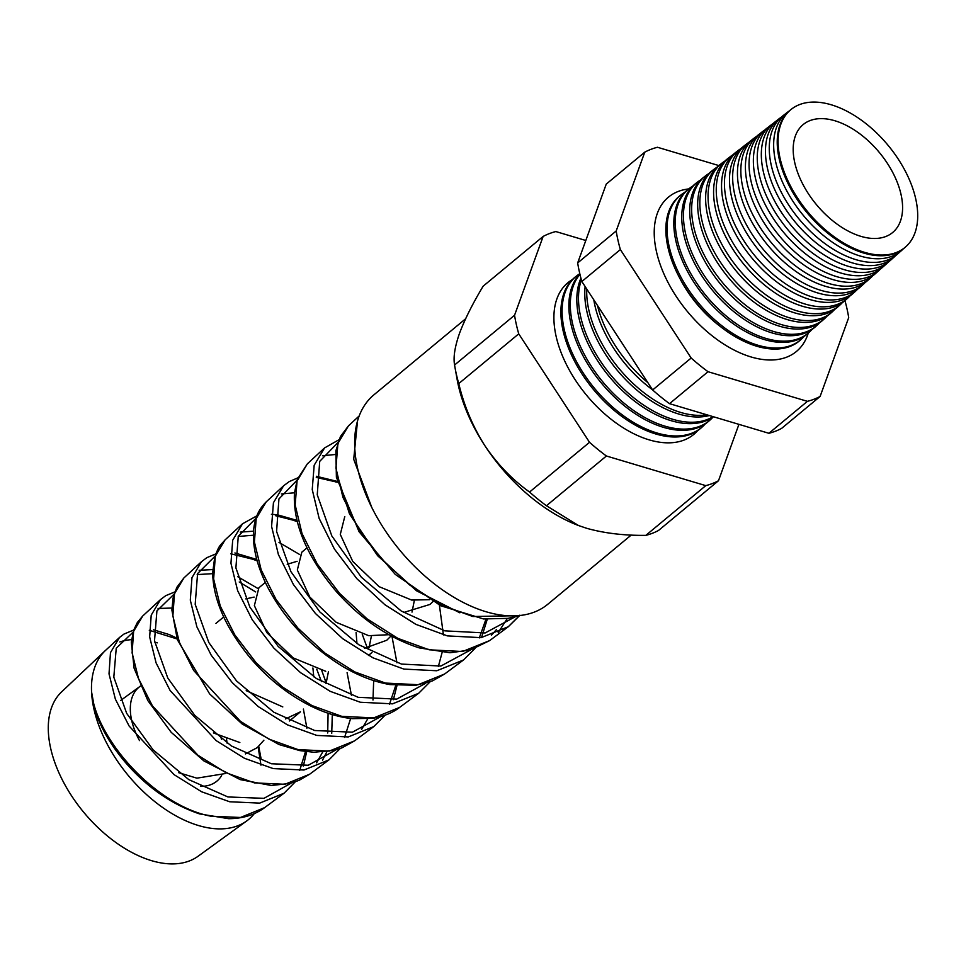 <?xml version="1.0" encoding="UTF-8"?>
<svg xmlns="http://www.w3.org/2000/svg" width="966" height="966" viewBox="0 0 966 966"><rect width="100%" height="100%" fill="white"/><g stroke="black" fill="none" stroke-linecap="round" stroke-linejoin="round"><path stroke-width="1.45" d="M719.948 326.182A85.865 50.051 -129.7 0 1 679.146 276.988M808.264 333.089A100.235 58.431 -129.7 0 1 795.115 352.505A100.235 58.431 -129.7 0 1 751.065 356.961A100.235 58.431 -129.7 0 1 668.496 283.352A100.235 58.431 -129.7 0 1 667.192 198.247A100.235 58.431 -129.7 0 1 688.71 188.925M905.347 247.139A89.5 52.176 -129.7 0 1 904.949 247.501A89.5 52.176 -129.7 0 1 863.701 253.044A89.5 52.176 -129.7 0 1 789.041 185.52A89.5 52.176 -129.7 0 1 790.695 109.738A89.5 52.176 -129.7 0 1 791.13 109.412M788.981 111.187A89.645 52.261 50.3 0 0 787.145 112.503A89.645 52.261 50.3 0 0 785.479 188.394A89.645 52.261 50.3 0 0 860.259 256.038A89.645 52.261 50.3 0 0 901.58 250.484A89.645 52.261 50.3 0 0 903.21 248.926M901.58 250.484L897.45 254.13A89.826 52.357 -129.7 0 1 856.057 259.697A89.826 52.357 -129.7 0 1 781.12 191.932A89.826 52.357 -129.7 0 1 782.798 115.872L787.145 112.503M780.951 117.417A89.983 52.454 50.3 0 0 778.994 118.83A89.983 52.454 50.3 0 0 777.328 195.011A89.983 52.454 50.3 0 0 852.386 262.897A89.983 52.454 50.3 0 0 893.852 257.318A89.983 52.454 50.3 0 0 895.591 255.652M893.852 257.318L889.952 260.772A90.14 52.55 -129.7 0 1 848.414 266.35A90.14 52.55 -129.7 0 1 773.211 198.332A90.14 52.55 -129.7 0 1 774.889 122.018L778.994 118.83M772.933 123.66A90.309 52.647 50.3 0 0 770.844 125.157A90.309 52.647 50.3 0 0 769.165 201.616A90.309 52.647 50.3 0 0 844.501 269.755A90.309 52.647 50.3 0 0 886.124 264.153A90.309 52.647 50.3 0 0 887.971 262.378M886.124 264.153L882.465 267.401A90.466 52.732 -129.7 0 1 840.77 273.004A90.466 52.732 -129.7 0 1 765.301 204.744A90.466 52.732 -129.7 0 1 766.98 128.152L770.844 125.157M764.915 129.903A90.647 52.84 50.3 0 0 762.693 131.473A90.647 52.84 50.3 0 0 761.015 208.221A90.647 52.84 50.3 0 0 836.628 276.614A90.647 52.84 50.3 0 0 878.396 270.999A90.647 52.84 50.3 0 0 880.352 269.103M878.396 270.999L874.967 274.03A90.792 52.925 -129.7 0 1 833.127 279.657A90.792 52.925 -129.7 0 1 757.392 211.156A90.792 52.925 -129.7 0 1 759.071 134.286L762.693 131.473M756.897 136.146A90.973 53.033 50.3 0 0 754.543 137.8A90.973 53.033 50.3 0 0 752.852 214.826A90.973 53.033 50.3 0 0 828.743 283.473A90.973 53.033 50.3 0 0 870.68 277.834A90.973 53.033 50.3 0 0 872.733 275.829M870.68 277.834L867.468 280.671A91.118 53.106 -129.7 0 1 825.483 286.322A91.118 53.106 -129.7 0 1 749.471 217.567A91.118 53.106 -129.7 0 1 751.162 140.432L754.543 137.8M748.879 142.388A91.311 53.227 50.3 0 0 746.392 144.127A91.311 53.227 50.3 0 0 744.701 221.443A91.311 53.227 50.3 0 0 820.871 290.331A91.311 53.227 50.3 0 0 862.952 284.668A91.311 53.227 50.3 0 0 865.113 282.555M862.952 284.668L859.982 287.3A91.432 53.299 -129.7 0 1 817.84 292.976A91.432 53.299 -129.7 0 1 741.562 223.979A91.432 53.299 -129.7 0 1 743.265 146.566L746.392 144.127M740.862 148.643A91.637 53.42 50.3 0 0 738.241 150.454A91.637 53.42 50.3 0 0 736.539 228.048A91.637 53.42 50.3 0 0 812.998 297.19A91.637 53.42 50.3 0 0 855.224 291.515A91.637 53.42 50.3 0 0 857.494 289.281M855.224 291.515L852.483 293.942A91.758 53.492 -129.7 0 1 810.196 299.629A91.758 53.492 -129.7 0 1 733.653 230.391A91.758 53.492 -129.7 0 1 735.355 152.7L738.241 150.454M732.844 154.886A91.975 53.613 50.3 0 0 730.103 156.782A91.975 53.613 50.3 0 0 728.388 234.653A91.975 53.613 50.3 0 0 805.113 304.048A91.975 53.613 50.3 0 0 847.496 298.349A91.975 53.613 50.3 0 0 849.875 296.007M847.496 298.349L844.984 300.571A92.084 53.673 -129.7 0 1 802.553 306.282A92.084 53.673 -129.7 0 1 725.732 236.803A92.084 53.673 -129.7 0 1 727.446 158.847L730.103 156.782M724.826 161.129A92.301 53.806 50.3 0 0 721.952 163.109A92.301 53.806 50.3 0 0 720.238 241.271A92.301 53.806 50.3 0 0 797.24 310.907A92.301 53.806 50.3 0 0 839.768 305.184A92.301 53.806 50.3 0 0 842.255 302.732M839.768 305.184L837.486 307.212A92.398 53.867 -129.7 0 1 794.909 312.936A92.398 53.867 -129.7 0 1 717.823 243.215A92.398 53.867 -129.7 0 1 719.537 164.981L721.952 163.109M716.808 167.372A92.639 53.999 50.3 0 0 713.802 169.436A92.639 53.999 50.3 0 0 712.075 247.876A92.639 53.999 50.3 0 0 789.355 317.766A92.639 53.999 50.3 0 0 832.052 312.03A92.639 53.999 50.3 0 0 834.636 309.458M832.052 312.03L829.999 313.841A92.724 54.048 -129.7 0 1 787.266 319.589A92.724 54.048 -129.7 0 1 709.913 249.626A92.724 54.048 -129.7 0 1 711.628 171.115L713.802 169.436M708.79 173.614A92.965 54.193 50.3 0 0 705.651 175.764A92.965 54.193 50.3 0 0 703.924 254.481A92.965 54.193 50.3 0 0 781.482 324.624A92.965 54.193 50.3 0 0 824.324 318.865A92.965 54.193 50.3 0 0 827.017 316.184M824.324 318.865L822.501 320.483A93.05 54.241 -129.7 0 1 779.622 326.242A93.05 54.241 -129.7 0 1 701.992 256.038A93.05 54.241 -129.7 0 1 703.731 177.261L705.651 175.764M700.773 179.869A93.304 54.386 50.3 0 0 697.5 182.091A93.304 54.386 50.3 0 0 695.762 261.086A93.304 54.386 50.3 0 0 773.597 331.483A93.304 54.386 50.3 0 0 816.596 325.699A93.304 54.386 50.3 0 0 819.397 322.898M816.596 325.699L815.002 327.112A93.376 54.422 -129.7 0 1 771.979 332.896A93.376 54.422 -129.7 0 1 694.083 262.45A93.376 54.422 -129.7 0 1 695.822 183.395L697.5 182.091M692.755 186.112A93.63 54.579 50.3 0 0 689.35 188.418A93.63 54.579 50.3 0 0 687.611 267.703A93.63 54.579 50.3 0 0 765.724 338.341A93.63 54.579 50.3 0 0 808.868 332.546A93.63 54.579 50.3 0 0 811.766 329.623M808.868 332.546L807.516 333.753A93.69 54.615 -129.7 0 1 764.335 339.561A93.69 54.615 -129.7 0 1 686.174 268.862A93.69 54.615 -129.7 0 1 687.913 189.541L689.35 188.418M684.737 192.355A93.968 54.772 50.3 0 0 681.199 194.746A93.968 54.772 50.3 0 0 679.448 274.308A93.968 54.772 50.3 0 0 757.839 345.2A93.968 54.772 50.3 0 0 801.152 339.38A93.968 54.772 50.3 0 0 804.147 336.349M681.199 194.746L680.004 195.675A94.016 54.808 50.3 0 0 678.253 275.274A94.016 54.808 50.3 0 0 756.692 346.214A94.016 54.808 50.3 0 0 800.017 340.382L801.152 339.38M597.471 305.449A96.89 56.475 50.3 0 0 647.884 382.669M652.533 389.805A96.986 56.535 -129.7 0 1 593.8 299.822M586.76 289.039A97.228 56.668 50.3 0 0 680.632 412.422A97.228 56.668 50.3 0 0 706.919 414.812M709.346 415.537A97.3 56.716 -129.7 0 1 678.784 414.04A97.3 56.716 -129.7 0 1 585.13 286.528M581.399 279.923A97.554 56.861 50.3 0 0 672.759 419.28A97.554 56.861 50.3 0 0 713.101 416.66M713.463 416.769A97.626 56.909 -129.7 0 1 671.141 420.693A97.626 56.909 -129.7 0 1 596.783 359.461A97.626 56.909 -129.7 0 1 580.928 278.172M579.938 274.308A97.892 57.066 50.3 0 0 585.964 357.42A97.892 57.066 50.3 0 0 664.886 426.139A97.892 57.066 50.3 0 0 709.998 420.077A97.892 57.066 50.3 0 0 712.896 417.167M709.998 420.077L708.633 421.285A97.952 57.091 -129.7 0 1 663.485 427.346A97.952 57.091 -129.7 0 1 583.73 357.13A97.952 57.091 -129.7 0 1 579.854 273.909M579.805 273.704A98.218 57.26 50.3 0 0 576.883 275.733A98.218 57.26 50.3 0 0 575.06 358.893A98.218 57.26 50.3 0 0 657.001 432.997A98.218 57.26 50.3 0 0 702.27 426.912A98.218 57.26 50.3 0 0 705.277 423.893M576.883 275.733L575.688 276.65A98.266 57.284 50.3 0 0 573.864 359.859A98.266 57.284 50.3 0 0 655.842 434A98.266 57.284 50.3 0 0 701.135 427.914L702.27 426.912M572.403 279.572A98.556 57.453 50.3 0 0 565.315 362.274A98.556 57.453 50.3 0 0 649.128 439.856A98.556 57.453 50.3 0 0 697.657 430.607M518.549 615.644L508.116 618.361L483.483 618.952L440.605 605.718L395.263 574.396L359.086 531.747L336.397 477.301L335.854 450.856L340.418 436.572L348.497 425.813L337.907 443.43L335.939 468.063L342.93 497.345L358.446 528.523L381.268 558.65L409.536 584.901L440.919 604.825L472.833 616.525L518.15 615.68M371.801 507.5L353.713 459.297L357.505 421.055M254.299 813.626A110.776 64.577 -129.7 0 1 246.716 820.943A110.776 64.577 -129.7 0 1 198.501 825.532A110.776 64.577 -129.7 0 1 91.565 691.898C96.105 739.497 156.045 805.873 210.781 816.173L240.474 817.477L264.599 807.661L283.775 793.424M295.27 781.844L284.064 793.219L259.697 803.108L229.691 801.768L201.616 791.77L174.037 774.623L129.118 726.021L115.365 699.13L109.013 673.857L110.474 652.642L119.446 637.524L105.68 650.251A110.776 64.577 50.3 0 0 105.379 650.529A110.776 64.577 50.3 0 0 91.565 691.898L94.922 710.276C100.73 727.869 110.836 745.197 125.266 762.259C146.929 787.278 171.706 804.497 199.6 813.915L228.664 818.685C242.671 818.625 254.65 814.954 264.599 807.661M171.912 608.049L158.062 608.459M142.727 616.006L133.61 631.353L132.101 652.871L138.488 678.506L152.399 705.832L197.994 755.291L225.984 772.728L254.456 782.895L284.885 784.283L309.615 774.249L328.923 759.904L303.976 770.023L273.233 768.598L244.47 758.286L216.191 740.632L170.137 690.557L156.094 662.905L149.658 636.944L151.215 615.161L160.477 599.608L142.727 616.006L137.317 622.563L133.815 629.856L131.304 642.076L134.117 668.291L147.846 700.592L171.211 732.337L203.898 760.93L240.268 779.634L271.313 785.491L290.162 783.39L299.086 780.335L309.603 774.249M212.737 569.59L199.153 570.278M183.89 577.958L174.472 593.776L172.866 615.958L179.398 642.354L193.659 670.452L240.353 721.252L268.995 739.147L298.132 749.628L329.285 751.089L354.582 740.862L373.782 726.601L348.243 736.937L316.776 735.416L287.337 724.814L258.405 706.689L232.347 682.757L211.264 655.286L196.883 626.849L190.302 600.14L191.956 577.692L201.496 561.681L183.89 577.958L176.79 587.388L173.071 598.014L171.888 610.065L177.358 639.709L209.622 693.902L242.176 724.017L279.029 744.545L299.762 750.606L313.817 752.248L334.224 750.304L342.024 747.817L354.582 740.862M242.321 555.317L257.173 560.872M253.599 531.179L240.244 532.109M225.042 539.922L215.321 556.199L213.631 578.96L220.26 606.044L234.798 634.879L256.135 662.773L282.567 687.104L311.933 705.554L341.807 716.349L373.709 717.895L399.586 707.438L418.64 693.298L392.522 703.84L360.318 702.246L330.179 691.33L300.547 672.674L273.849 648.077L252.295 619.846L237.624 590.661L230.946 563.263L232.685 540.248L242.526 523.765L225.042 539.922C219.56 546.478 219.487 544.244 214.718 557.261L212.665 572.838C213.244 599.717 225.766 628.069 250.218 657.87C267.884 678.603 288.182 694.699 311.076 706.182C325.168 713.077 338.909 717.243 352.324 718.656L372.622 718.306C383.574 716.47 392.57 712.86 399.586 707.438M284.68 517.184L297.274 521.676M294.473 492.793L281.372 493.94M266.193 501.885L256.195 518.609L254.408 542.023L261.17 569.868L276.059 599.5L297.902 628.117L324.926 653.064L354.933 671.974L385.482 683.071L418.121 684.713L444.577 674.039L463.487 659.995L436.801 670.754L403.86 669.076L373.021 657.846L342.725 638.707L315.447 613.495L293.41 584.539L278.401 554.581L271.591 526.434L273.426 502.755L283.557 485.838L266.193 501.885C259.914 508.092 256.026 515.458 254.541 523.995C253.466 528.607 253.201 534.874 253.744 542.783C255.072 557.14 259.975 572.44 268.463 588.668C285.61 620.45 310.219 646.29 342.29 666.202C358.314 675.729 374.192 681.851 389.926 684.58L415.718 685.292L432.502 680.873L444.577 674.039M326.991 479.039L336.216 482.106M335.854 454.443L322.499 455.771M489.593 640.627L470.333 650.021L449.939 652.75L419.159 647.872C388.187 637.789 360.366 618.771 335.697 590.83C306.693 556.102 292.94 523.548 294.437 493.167L297.311 479.414L307.345 463.849L297.057 481.02L295.173 505.001L302.02 533.534L317.186 563.903L339.501 593.293L367.152 618.928L397.895 638.381L429.158 649.804L462.533 651.519L489.593 640.627L508.358 626.692L481.08 637.657L447.403 635.894L415.851 624.35L384.83 604.68L356.925 578.767L334.417 549.062L319.13 518.356L312.235 489.533L314.167 465.274L324.576 447.922L338.945 439.772M322.535 760.157L326.906 751.681M331.724 733.387L332.304 714.586M326.218 683.01L321.75 670.549M258.031 588.56L237.733 576.702M347.096 672.674L351.455 695.375M391.967 636.401L396.954 662.797M498.166 632.682L507.283 618.506M519.817 615.197L508.358 626.68L519.648 615.547M245.412 753.927L257.306 747.599L263.887 740.222M225.489 773.524L196.883 778.161L178.65 772.679M285.393 718.958L300.462 711.821L289.389 720.998M313.781 676.84L312.912 667.989M356.961 643.573L356.092 632.452M328.452 671.648L326.013 683.626M364.508 648.283L386.75 640.253L391.085 635.918M371.403 636.026L369.012 647.86M403.583 612.504L429.906 604.462L432.877 601.673M414.354 600.405L412.011 612.106M388.9 634.698L368.698 635.676L336.18 622.297L309.748 596.976L297.323 570.012L301.839 552.154L306.995 547.879M429.423 599.705L411.649 600.055L379.155 586.688L352.735 561.403L340.286 534.403L344.79 516.532M140.42 686.017L138.971 687.224A61.015 35.561 50.3 0 0 139.49 740.596M239.846 742.54L213.426 732.928M254.155 597.085L245.75 598.884M282.796 706.919L246.209 690.666M297.13 561.294L287.204 564.289M325.747 671.298L293.266 657.943L266.821 632.633L254.372 605.622L258.888 587.775L265.336 582.426M246.716 820.943L198.09 856.238A106.9 62.319 -129.7 0 1 151.565 860.67A106.9 62.319 -129.7 0 1 63.72 782.569A106.9 62.319 -129.7 0 1 61.691 691.789L105.379 650.529M221.625 775.541A61.015 35.561 -129.7 0 1 217.869 780.262A61.015 35.561 -129.7 0 1 200.457 786.336M221.564 739.256A61.015 35.561 50.3 0 0 220.538 736.575M631.245 535.043L547.722 604.305A136.097 79.333 -129.7 0 1 486.14 611.768A136.097 79.333 -129.7 0 1 373.154 510.169A136.097 79.333 -129.7 0 1 373.963 394.792L465.612 318.78M585.794 240.486L555.824 231.55A151.07 88.063 50.3 0 0 543.134 236.441L514.552 315.266L454.575 365.003A151.07 88.063 50.3 0 0 455.022 367.648L457.135 379.445A136.097 79.333 50.3 0 0 484.799 445.58A136.097 79.333 50.3 0 0 578.187 525.407A136.097 79.333 50.3 0 0 578.513 525.528M860.923 236.356A70.095 40.862 50.3 0 0 892.041 232.999A70.095 40.862 50.3 0 0 893.345 173.651A70.095 40.862 50.3 0 0 834.865 120.75A70.095 40.862 50.3 0 0 802.565 125.097A70.095 40.862 50.3 0 0 803.024 184.591A70.095 40.862 50.3 0 0 860.923 236.356M831.267 104.787A89.464 52.152 50.3 0 0 791.552 109.086A89.464 52.152 50.3 0 0 789.886 184.832A89.464 52.152 50.3 0 0 864.522 252.331A89.464 52.152 50.3 0 0 905.746 246.789A89.464 52.152 50.3 0 0 905.166 170.861A89.464 52.152 50.3 0 0 831.267 104.787M718.813 165.56L657.46 147.267A151.07 88.063 50.3 0 0 644.769 152.157L616.187 230.983A151.07 88.063 50.3 0 0 620.365 249.566L691.161 358.024A151.07 88.063 50.3 0 0 708.042 371.717L807.419 401.337A151.07 88.063 50.3 0 0 820.11 396.458L848.703 317.621A151.07 88.063 50.3 0 0 844.948 300.607M455.022 367.648A151.07 88.063 50.3 0 0 458.765 383.587C464.018 405.708 472.7 426.368 484.799 445.58C497.297 464.139 512.221 479.619 529.561 492.044A151.07 88.063 50.3 0 0 546.442 505.737L578.537 525.54L586.76 528.317C604.33 533.244 624.012 535.599 645.819 535.369A151.07 88.063 50.3 0 0 658.51 530.479L718.487 480.742L738.93 424.352M514.552 315.266A151.07 88.063 50.3 0 0 518.742 333.85L458.765 383.587M518.742 333.85L589.526 442.307L529.561 492.044M589.526 442.307A151.07 88.063 50.3 0 0 606.407 456L546.442 505.737M606.407 456L705.784 485.632L645.819 535.369M705.784 485.632A151.07 88.063 50.3 0 0 718.487 480.742M543.134 236.441L483.157 286.178C472.676 303.602 464.791 319.323 459.502 333.355C454.817 346.782 453.175 357.335 454.575 365.003M616.187 230.983L577.668 262.933L606.25 184.095L644.769 152.157M820.11 396.458L781.591 428.409A151.07 88.063 -129.7 0 1 768.9 433.287L669.523 403.667A151.07 88.063 -129.7 0 1 652.642 389.974L581.846 281.517A151.07 88.063 -129.7 0 1 577.668 262.933M807.419 401.337L768.9 433.287M708.042 371.717L669.523 403.667M691.161 358.024L652.642 389.974M620.365 249.566L581.846 281.517M260.953 765.144L258.163 746.863M177.104 638.961L149.283 630.279M133.079 632.15L116.234 648.234L113.807 677.19L126.679 713.379L153.123 749.882L188.829 779.647L227.916 796.95L263.972 798.339L291.164 783.124M299.689 770.542L305.51 751.536M174.061 594.162L156.915 610.898L154.512 640.82L167.782 678.023L194.818 715.408L231.345 745.945L271.386 763.756L308.275 765.253L336.071 749.821M344.596 737.396L350.634 718.475M257.016 560.304L230.62 553.735M215.044 556.175L197.583 573.575L195.192 604.33L208.801 642.511L236.513 680.921L273.825 712.22L314.687 730.513L352.421 732.192L380.93 716.518M389.503 704.238L395.758 685.389M297.154 521.205L275.564 515.699M256.038 518.187L238.264 536.251L235.897 567.948L249.88 607.143L278.196 646.435L316.329 678.506L358.157 697.319L396.724 699.106L425.801 683.216M337.388 482.215L316.268 477.409M297.033 480.223L278.933 498.951L276.59 531.481L290.899 571.643L319.879 611.949L358.857 644.793L401.47 664.077L440.858 666.045L470.671 649.925M479.305 637.898L485.958 619.194M338.317 442.126L319.71 461.374L317.246 494.797L331.833 535.973L361.369 577.233L401.204 610.995L444.855 630.858L485.125 632.959L515.566 616.61M227.095 743.156L226.527 739.05M459.864 612.818L416.431 590.733L377.609 555.692L349.511 513.96L336.554 473.171M496.464 629.578L491.392 635.278M238.179 536.468L253.43 535.224M278.981 542.385L299.665 554.52M362.274 634.348L367.334 648.077M373.673 680.583L372.985 700.048M367.708 718.873L361.538 729.523M197.185 574.589L212.665 573.659M239.23 581.991L255.676 591.929M316.763 669.257L321.449 681.646M328.09 713.234L327.715 732.989M322.632 752.116L316.558 762.838M157.337 642.837A110.776 64.577 50.3 0 0 154.717 642.1M131.557 639.637A110.776 64.577 50.3 0 0 119.808 641.955M348.497 425.813L359.207 415.911M307.345 463.849L324.528 447.97M368.42 655.455L372.019 652.473M215.937 623.396L223.689 616.96M791.552 109.086L790.695 109.738M905.746 246.789L904.949 247.501M139.49 686.79L120.581 700.519M261.122 758.95L258.731 746.356M176.838 638.14L169.352 634.614L153.558 629.796M133.767 629.989L123.902 634.107L119.446 637.524M303.336 766.098L306.693 751.681M306.898 728.219L303.396 709.056M174.798 591.941L165.754 595.66L160.465 599.608M328.935 759.904L340.213 748.493M256.787 559.471L234.895 552.963M215.841 553.892L206.821 557.684L201.496 561.681M373.782 726.601L385.144 715.166M393.355 699.71L396.99 685.522M296.948 520.372L277.785 514.89L271.398 514.274M256.884 515.844L242.502 523.789M418.64 693.298L430.087 681.815M438.359 666.504L442.126 652.412M443.442 634.928L439.385 605.114M337.206 481.382L316.353 476.274M297.914 477.808L289.184 481.611L283.557 485.838M463.499 659.995L475.018 648.488M481.515 637.596L487.25 619.303"/></g></svg>
